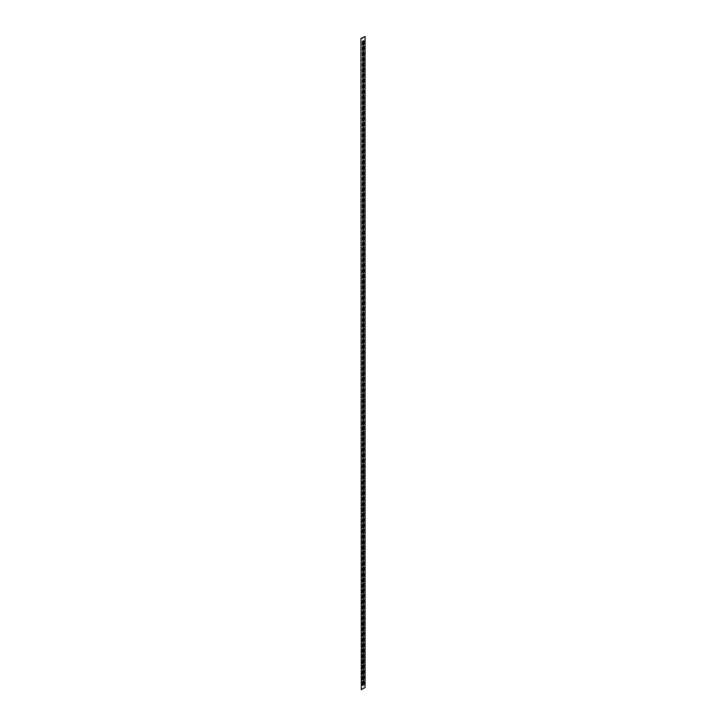 <?xml version="1.0" encoding="UTF-8"?>
<svg xmlns="http://www.w3.org/2000/svg" width="726" height="726" viewBox="0 0 726 726"><rect width="100%" height="100%" fill="white"/><g stroke="black" fill="none" stroke-linecap="round" stroke-linejoin="round"><path stroke-width="0.54" stroke-dasharray="3.63 2.72" d="M362.573 50.493A0.935 0.535 -60 0 1 362.156 50.021L362.156 47.208A0.935 0.535 -60 0 1 363.427 46.201M362.573 45.066A0.935 0.535 -60 0 1 362.156 44.604L362.156 41.781A0.935 0.535 -60 0 1 363.427 40.774M362.573 55.92A0.935 0.535 -60 0 1 362.156 55.448L362.156 52.626A0.935 0.535 -60 0 1 363.427 51.619M362.573 61.338A0.935 0.535 -60 0 1 362.156 60.875L362.156 58.053A0.935 0.535 -60 0 1 363.427 57.045M362.573 66.765A0.935 0.535 -60 0 1 362.156 66.302L362.156 63.48A0.935 0.535 -60 0 1 363.427 62.472M362.573 72.192A0.935 0.535 -60 0 1 362.156 71.729L362.156 68.906A0.935 0.535 -60 0 1 363.427 67.899M362.573 77.618A0.935 0.535 -60 0 1 362.156 77.147L362.156 74.333A0.935 0.535 -60 0 1 363.427 73.326M362.573 83.045A0.935 0.535 -60 0 1 362.156 82.573L362.156 79.751A0.935 0.535 -60 0 1 363.427 78.744M362.573 88.463A0.935 0.535 -60 0 1 362.156 88L362.156 85.178A0.935 0.535 -60 0 1 363.427 84.171M362.573 93.89A0.935 0.535 -60 0 1 362.156 93.427L362.156 90.605A0.935 0.535 -60 0 1 363.427 89.597M362.573 99.317A0.935 0.535 -60 0 1 362.156 98.854L362.156 96.032A0.935 0.535 -60 0 1 363.427 95.024M362.573 104.744A0.935 0.535 -60 0 1 362.156 104.281L362.156 101.459A0.935 0.535 -60 0 1 363.427 100.451M362.573 110.171A0.935 0.535 -60 0 1 362.156 109.699L362.156 106.876A0.935 0.535 -60 0 1 363.427 105.869M362.573 115.588A0.935 0.535 -60 0 1 362.156 115.125L362.156 112.303A0.935 0.535 -60 0 1 363.427 111.296M362.573 121.015A0.935 0.535 -60 0 1 362.156 120.552L362.156 117.73A0.935 0.535 -60 0 1 363.427 116.723M362.573 126.442A0.935 0.535 -60 0 1 362.156 125.979L362.156 123.157A0.935 0.535 -60 0 1 363.427 122.149M362.573 131.869A0.935 0.535 -60 0 1 362.156 131.406L362.156 128.584A0.935 0.535 -60 0 1 363.427 127.576M362.573 137.296A0.935 0.535 -60 0 1 362.156 136.824L362.156 134.011A0.935 0.535 -60 0 1 363.427 132.994M362.573 142.713A0.935 0.535 -60 0 1 362.156 142.251L362.156 139.428A0.935 0.535 -60 0 1 363.427 138.421M362.573 148.14A0.935 0.535 -60 0 1 362.156 147.677L362.156 144.855A0.935 0.535 -60 0 1 363.427 143.848M362.573 153.567A0.935 0.535 -60 0 1 362.156 153.104L362.156 150.282A0.935 0.535 -60 0 1 363.427 149.275M362.573 158.994A0.935 0.535 -60 0 1 362.156 158.531L362.156 155.709A0.935 0.535 -60 0 1 363.427 154.702M362.573 164.421A0.935 0.535 -60 0 1 362.156 163.949L362.156 161.136A0.935 0.535 -60 0 1 363.427 160.119M362.573 169.848A0.935 0.535 -60 0 1 362.156 169.376L362.156 166.553A0.935 0.535 -60 0 1 363.427 165.546M362.573 175.265A0.935 0.535 -60 0 1 362.156 174.803L362.156 171.98A0.935 0.535 -60 0 1 363.427 170.973M362.573 180.692A0.935 0.535 -60 0 1 362.156 180.23L362.156 177.407A0.935 0.535 -60 0 1 363.427 176.4M362.573 186.119A0.935 0.535 -60 0 1 362.156 185.656L362.156 182.834A0.935 0.535 -60 0 1 363.427 181.827M362.573 191.546A0.935 0.535 -60 0 1 362.156 191.074L362.156 188.261A0.935 0.535 -60 0 1 363.427 187.254M362.573 196.973A0.935 0.535 -60 0 1 362.156 196.501L362.156 193.679A0.935 0.535 -60 0 1 363.427 192.671M362.573 202.391A0.935 0.535 -60 0 1 362.156 201.928L362.156 199.106A0.935 0.535 -60 0 1 363.427 198.098M362.573 207.817A0.935 0.535 -60 0 1 362.156 207.355L362.156 204.532A0.935 0.535 -60 0 1 363.427 203.525M362.573 213.244A0.935 0.535 -60 0 1 362.156 212.782L362.156 209.959A0.935 0.535 -60 0 1 363.427 208.952M362.573 218.671A0.935 0.535 -60 0 1 362.156 218.208L362.156 215.386A0.935 0.535 -60 0 1 363.427 214.379M362.573 224.098A0.935 0.535 -60 0 1 362.156 223.626L362.156 220.804A0.935 0.535 -60 0 1 363.427 219.796M362.573 229.516A0.935 0.535 -60 0 1 362.156 229.053L362.156 226.231A0.935 0.535 -60 0 1 363.427 225.223M362.573 234.943A0.935 0.535 -60 0 1 362.156 234.48L362.156 231.658A0.935 0.535 -60 0 1 363.427 230.65M362.573 240.37A0.935 0.535 -60 0 1 362.156 239.907L362.156 237.084A0.935 0.535 -60 0 1 363.427 236.077M362.573 245.796A0.935 0.535 -60 0 1 362.156 245.334L362.156 242.511A0.935 0.535 -60 0 1 363.427 241.504M362.573 251.223A0.935 0.535 -60 0 1 362.156 250.751L362.156 247.929A0.935 0.535 -60 0 1 363.427 246.922M362.573 256.641A0.935 0.535 -60 0 1 362.156 256.178L362.156 253.356A0.935 0.535 -60 0 1 363.427 252.349M362.573 262.068A0.935 0.535 -60 0 1 362.156 261.605L362.156 258.783A0.935 0.535 -60 0 1 363.427 257.775M362.573 267.495A0.935 0.535 -60 0 1 362.156 267.032L362.156 264.21A0.935 0.535 -60 0 1 363.427 263.202M362.573 272.922A0.935 0.535 -60 0 1 362.156 272.459L362.156 269.636A0.935 0.535 -60 0 1 363.427 268.629M362.573 278.348A0.935 0.535 -60 0 1 362.156 277.876L362.156 275.063A0.935 0.535 -60 0 1 363.427 274.047M362.573 283.775A0.935 0.535 -60 0 1 362.156 283.303L362.156 280.481A0.935 0.535 -60 0 1 363.427 279.474M362.573 289.193A0.935 0.535 -60 0 1 362.156 288.73L362.156 285.908A0.935 0.535 -60 0 1 363.427 284.901M362.573 294.62A0.935 0.535 -60 0 1 362.156 294.157L362.156 291.335A0.935 0.535 -60 0 1 363.427 290.327M362.573 300.047A0.935 0.535 -60 0 1 362.156 299.584L362.156 296.762A0.935 0.535 -60 0 1 363.427 295.754M362.573 305.474A0.935 0.535 -60 0 1 362.156 305.002L362.156 302.188A0.935 0.535 -60 0 1 363.427 301.172M362.573 310.9A0.935 0.535 -60 0 1 362.156 310.429L362.156 307.606A0.935 0.535 -60 0 1 363.427 306.599M362.573 316.318A0.935 0.535 -60 0 1 362.156 315.855L362.156 313.033A0.935 0.535 -60 0 1 363.427 312.026M362.573 321.745A0.935 0.535 -60 0 1 362.156 321.282L362.156 318.46A0.935 0.535 -60 0 1 363.427 317.453M362.573 327.172A0.935 0.535 -60 0 1 362.156 326.709L362.156 323.887A0.935 0.535 -60 0 1 363.427 322.879M362.573 332.599A0.935 0.535 -60 0 1 362.156 332.127L362.156 329.314A0.935 0.535 -60 0 1 363.427 328.306M362.573 338.026A0.935 0.535 -60 0 1 362.156 337.554L362.156 334.731A0.935 0.535 -60 0 1 363.427 333.724M362.573 343.443A0.935 0.535 -60 0 1 362.156 342.981L362.156 340.158A0.935 0.535 -60 0 1 363.427 339.151M362.573 348.87A0.935 0.535 -60 0 1 362.156 348.407L362.156 345.585A0.935 0.535 -60 0 1 363.427 344.578M362.573 354.297A0.935 0.535 -60 0 1 362.156 353.834L362.156 351.012A0.935 0.535 -60 0 1 363.427 350.005M362.573 359.724A0.935 0.535 -60 0 1 362.156 359.261L362.156 356.439A0.935 0.535 -60 0 1 363.427 355.431M362.573 365.151A0.935 0.535 -60 0 1 362.156 364.679L362.156 361.857A0.935 0.535 -60 0 1 363.427 360.849M362.573 370.569A0.935 0.535 -60 0 1 362.156 370.106L362.156 367.283A0.935 0.535 -60 0 1 363.427 366.276M362.573 375.995A0.935 0.535 -60 0 1 362.156 375.533L362.156 372.71A0.935 0.535 -60 0 1 363.427 371.703M362.573 381.422A0.935 0.535 -60 0 1 362.156 380.959L362.156 378.137A0.935 0.535 -60 0 1 363.427 377.13M362.573 386.849A0.935 0.535 -60 0 1 362.156 386.386L362.156 383.564A0.935 0.535 -60 0 1 363.427 382.557M362.573 392.276A0.935 0.535 -60 0 1 362.156 391.804L362.156 388.991A0.935 0.535 -60 0 1 363.427 387.974M362.573 397.694A0.935 0.535 -60 0 1 362.156 397.231L362.156 394.409A0.935 0.535 -60 0 1 363.427 393.401M362.573 403.121A0.935 0.535 -60 0 1 362.156 402.658L362.156 399.835A0.935 0.535 -60 0 1 363.427 398.828M362.573 408.547A0.935 0.535 -60 0 1 362.156 408.085L362.156 405.262A0.935 0.535 -60 0 1 363.427 404.255M362.573 413.974A0.935 0.535 -60 0 1 362.156 413.511L362.156 410.689A0.935 0.535 -60 0 1 363.427 409.682M362.573 419.401A0.935 0.535 -60 0 1 362.156 418.929L362.156 416.116A0.935 0.535 -60 0 1 363.427 415.1M362.573 424.828A0.935 0.535 -60 0 1 362.156 424.356L362.156 421.534A0.935 0.535 -60 0 1 363.427 420.526M362.573 430.246A0.935 0.535 -60 0 1 362.156 429.783L362.156 426.961A0.935 0.535 -60 0 1 363.427 425.953M362.573 435.673A0.935 0.535 -60 0 1 362.156 435.21L362.156 432.387A0.935 0.535 -60 0 1 363.427 431.38M362.573 441.099A0.935 0.535 -60 0 1 362.156 440.637L362.156 437.814A0.935 0.535 -60 0 1 363.427 436.807M362.573 446.526A0.935 0.535 -60 0 1 362.156 446.054L362.156 443.241A0.935 0.535 -60 0 1 363.427 442.225M362.573 451.953A0.935 0.535 -60 0 1 362.156 451.481L362.156 448.659A0.935 0.535 -60 0 1 363.427 447.652M362.573 457.371A0.935 0.535 -60 0 1 362.156 456.908L362.156 454.086A0.935 0.535 -60 0 1 363.427 453.078M362.573 462.798A0.935 0.535 -60 0 1 362.156 462.335L362.156 459.513A0.935 0.535 -60 0 1 363.427 458.505M362.573 468.225A0.935 0.535 -60 0 1 362.156 467.762L362.156 464.939A0.935 0.535 -60 0 1 363.427 463.932M362.573 473.651A0.935 0.535 -60 0 1 362.156 473.18L362.156 470.366A0.935 0.535 -60 0 1 363.427 469.359M362.573 479.078A0.935 0.535 -60 0 1 362.156 478.606L362.156 475.784A0.935 0.535 -60 0 1 363.427 474.777M362.573 484.496A0.935 0.535 -60 0 1 362.156 484.033L362.156 481.211A0.935 0.535 -60 0 1 363.427 480.204M362.573 489.923A0.935 0.535 -60 0 1 362.156 489.46L362.156 486.638A0.935 0.535 -60 0 1 363.427 485.63M362.573 495.35A0.935 0.535 -60 0 1 362.156 494.887L362.156 492.065A0.935 0.535 -60 0 1 363.427 491.057M362.573 500.777A0.935 0.535 -60 0 1 362.156 500.314L362.156 497.492A0.935 0.535 -60 0 1 363.427 496.484M362.573 506.203A0.935 0.535 -60 0 1 362.156 505.732L362.156 502.909A0.935 0.535 -60 0 1 363.427 501.902M362.573 511.621A0.935 0.535 -60 0 1 362.156 511.158L362.156 508.336A0.935 0.535 -60 0 1 363.427 507.329M362.573 517.048A0.935 0.535 -60 0 1 362.156 516.585L362.156 513.763A0.935 0.535 -60 0 1 363.427 512.756M362.573 522.475A0.935 0.535 -60 0 1 362.156 522.012L362.156 519.19A0.935 0.535 -60 0 1 363.427 518.183M362.573 527.902A0.935 0.535 -60 0 1 362.156 527.439L362.156 524.617A0.935 0.535 -60 0 1 363.427 523.609M362.573 533.329A0.935 0.535 -60 0 1 362.156 532.857L362.156 530.044A0.935 0.535 -60 0 1 363.427 529.027M362.573 538.746A0.935 0.535 -60 0 1 362.156 538.284L362.156 535.461A0.935 0.535 -60 0 1 363.427 534.454M362.573 544.173A0.935 0.535 -60 0 1 362.156 543.71L362.156 540.888A0.935 0.535 -60 0 1 363.427 539.881M362.573 549.6A0.935 0.535 -60 0 1 362.156 549.137L362.156 546.315A0.935 0.535 -60 0 1 363.427 545.308M362.573 555.027A0.935 0.535 -60 0 1 362.156 554.564L362.156 551.742A0.935 0.535 -60 0 1 363.427 550.735M362.573 560.454A0.935 0.535 -60 0 1 362.156 559.982L362.156 557.169A0.935 0.535 -60 0 1 363.427 556.152M362.573 565.881A0.935 0.535 -60 0 1 362.156 565.409L362.156 562.586A0.935 0.535 -60 0 1 363.427 561.579M362.573 571.298A0.935 0.535 -60 0 1 362.156 570.836L362.156 568.013A0.935 0.535 -60 0 1 363.427 567.006M362.573 576.725A0.935 0.535 -60 0 1 362.156 576.262L362.156 573.44A0.935 0.535 -60 0 1 363.427 572.433M362.573 582.152A0.935 0.535 -60 0 1 362.156 581.689L362.156 578.867A0.935 0.535 -60 0 1 363.427 577.86M362.573 587.579A0.935 0.535 -60 0 1 362.156 587.107L362.156 584.294A0.935 0.535 -60 0 1 363.427 583.287M362.573 593.006A0.935 0.535 -60 0 1 362.156 592.534L362.156 589.712A0.935 0.535 -60 0 1 363.427 588.704M362.573 598.424A0.935 0.535 -60 0 1 362.156 597.961L362.156 595.138A0.935 0.535 -60 0 1 363.427 594.131M362.573 603.851A0.935 0.535 -60 0 1 362.156 603.388L362.156 600.565A0.935 0.535 -60 0 1 363.427 599.558M362.573 609.277A0.935 0.535 -60 0 1 362.156 608.815L362.156 605.992A0.935 0.535 -60 0 1 363.427 604.985M362.573 614.704A0.935 0.535 -60 0 1 362.156 614.232L362.156 611.419A0.935 0.535 -60 0 1 363.427 610.412M362.573 620.131A0.935 0.535 -60 0 1 362.156 619.659L362.156 616.837A0.935 0.535 -60 0 1 363.427 615.83M362.573 625.549A0.935 0.535 -60 0 1 362.156 625.086L362.156 622.264A0.935 0.535 -60 0 1 363.427 621.256M362.573 630.976A0.935 0.535 -60 0 1 362.156 630.513L362.156 627.691A0.935 0.535 -60 0 1 363.427 626.683M362.573 636.403A0.935 0.535 -60 0 1 362.156 635.94L362.156 633.117A0.935 0.535 -60 0 1 363.427 632.11M362.573 641.829A0.935 0.535 -60 0 1 362.156 641.367L362.156 638.544A0.935 0.535 -60 0 1 363.427 637.537M362.573 647.256A0.935 0.535 -60 0 1 362.156 646.784L362.156 643.962A0.935 0.535 -60 0 1 363.427 642.955M362.573 652.674A0.935 0.535 -60 0 1 362.156 652.211L362.156 649.389A0.935 0.535 -60 0 1 363.427 648.382M362.573 658.101A0.935 0.535 -60 0 1 362.156 657.638L362.156 654.816A0.935 0.535 -60 0 1 363.427 653.808M362.573 663.528A0.935 0.535 -60 0 1 362.156 663.065L362.156 660.243A0.935 0.535 -60 0 1 363.427 659.235M362.573 668.955A0.935 0.535 -60 0 1 362.156 668.492L362.156 665.669A0.935 0.535 -60 0 1 363.427 664.662M362.573 674.381A0.935 0.535 -60 0 1 362.156 673.909L362.156 671.096A0.935 0.535 -60 0 1 363.427 670.08M362.573 679.799A0.935 0.535 -60 0 1 362.156 679.336L362.156 676.514A0.935 0.535 -60 0 1 363.427 675.507M362.573 685.226A0.935 0.535 -60 0 1 362.156 684.763L362.156 681.941A0.935 0.535 -60 0 1 363.427 680.934M360.931 689.482L364.688 687.313L364.688 36.3"/><path stroke-width="1.09" d="M363.191 46.282A0.935 0.535 120 0 0 362.528 47.426L362.528 50.239A0.935 0.535 120 0 0 363.844 49.486L363.844 46.664A0.935 0.535 120 0 0 363.191 46.282M363.191 40.856A0.935 0.535 120 0 0 362.528 41.999L362.528 44.821A0.935 0.535 120 0 0 363.844 44.059L363.844 41.237A0.935 0.535 120 0 0 363.191 40.856M363.191 51.709A0.935 0.535 120 0 0 362.528 52.844L362.528 55.666A0.935 0.535 120 0 0 363.844 54.904L363.844 52.09A0.935 0.535 120 0 0 363.191 51.709M363.191 57.136A0.935 0.535 120 0 0 362.528 58.271L362.528 61.093A0.935 0.535 120 0 0 363.844 60.331L363.844 57.508A0.935 0.535 120 0 0 363.191 57.136M363.191 62.554A0.935 0.535 120 0 0 362.528 63.697L362.528 66.52A0.935 0.535 120 0 0 363.844 65.757L363.844 62.935A0.935 0.535 120 0 0 363.191 62.554M363.191 67.981A0.935 0.535 120 0 0 362.528 69.124L362.528 71.947A0.935 0.535 120 0 0 363.844 71.184L363.844 68.362A0.935 0.535 120 0 0 363.191 67.981M363.191 73.408A0.935 0.535 120 0 0 362.528 74.551L362.528 77.364A0.935 0.535 120 0 0 363.844 76.611L363.844 73.789A0.935 0.535 120 0 0 363.191 73.408M363.191 78.835A0.935 0.535 120 0 0 362.528 79.969L362.528 82.791A0.935 0.535 120 0 0 363.844 82.038L363.844 79.216A0.935 0.535 120 0 0 363.191 78.835M363.191 84.261A0.935 0.535 120 0 0 362.528 85.396L362.528 88.218A0.935 0.535 120 0 0 363.844 87.456L363.844 84.633A0.935 0.535 120 0 0 363.191 84.261M363.191 89.679A0.935 0.535 120 0 0 362.528 90.823L362.528 93.645A0.935 0.535 120 0 0 363.844 92.883L363.844 90.06A0.935 0.535 120 0 0 363.191 89.679M363.191 95.106A0.935 0.535 120 0 0 362.528 96.249L362.528 99.072A0.935 0.535 120 0 0 363.844 98.309L363.844 95.487A0.935 0.535 120 0 0 363.191 95.106M363.191 100.533A0.935 0.535 120 0 0 362.528 101.676L362.528 104.49A0.935 0.535 120 0 0 363.844 103.736L363.844 100.914A0.935 0.535 120 0 0 363.191 100.533M363.191 105.96A0.935 0.535 120 0 0 362.528 107.094L362.528 109.916A0.935 0.535 120 0 0 363.844 109.163L363.844 106.341A0.935 0.535 120 0 0 363.191 105.96M363.191 111.387A0.935 0.535 120 0 0 362.528 112.521L362.528 115.343A0.935 0.535 120 0 0 363.844 114.581L363.844 111.768A0.935 0.535 120 0 0 363.191 111.387M363.191 116.804A0.935 0.535 120 0 0 362.528 117.948L362.528 120.77A0.935 0.535 120 0 0 363.844 120.008L363.844 117.185A0.935 0.535 120 0 0 363.191 116.804M363.191 122.231A0.935 0.535 120 0 0 362.528 123.375L362.528 126.197A0.935 0.535 120 0 0 363.844 125.435L363.844 122.612A0.935 0.535 120 0 0 363.191 122.231M363.191 127.658A0.935 0.535 120 0 0 362.528 128.801L362.528 131.615A0.935 0.535 120 0 0 363.844 130.861L363.844 128.039A0.935 0.535 120 0 0 363.191 127.658M363.191 133.085A0.935 0.535 120 0 0 362.528 134.219L362.528 137.042A0.935 0.535 120 0 0 363.844 136.288L363.844 133.466A0.935 0.535 120 0 0 363.191 133.085M363.191 138.512A0.935 0.535 120 0 0 362.528 139.646L362.528 142.468A0.935 0.535 120 0 0 363.844 141.706L363.844 138.893A0.935 0.535 120 0 0 363.191 138.512M363.191 143.939A0.935 0.535 120 0 0 362.528 145.073L362.528 147.895A0.935 0.535 120 0 0 363.844 147.133L363.844 144.311A0.935 0.535 120 0 0 363.191 143.939M363.191 149.356A0.935 0.535 120 0 0 362.528 150.5L362.528 153.322A0.935 0.535 120 0 0 363.844 152.56L363.844 149.737A0.935 0.535 120 0 0 363.191 149.356M363.191 154.783A0.935 0.535 120 0 0 362.528 155.927L362.528 158.749A0.935 0.535 120 0 0 363.844 157.987L363.844 155.164A0.935 0.535 120 0 0 363.191 154.783M363.191 160.21A0.935 0.535 120 0 0 362.528 161.344L362.528 164.167A0.935 0.535 120 0 0 363.844 163.414L363.844 160.591A0.935 0.535 120 0 0 363.191 160.21M363.191 165.637A0.935 0.535 120 0 0 362.528 166.771L362.528 169.594A0.935 0.535 120 0 0 363.844 168.831L363.844 166.018A0.935 0.535 120 0 0 363.191 165.637M363.191 171.064A0.935 0.535 120 0 0 362.528 172.198L362.528 175.02A0.935 0.535 120 0 0 363.844 174.258L363.844 171.436A0.935 0.535 120 0 0 363.191 171.064M363.191 176.482A0.935 0.535 120 0 0 362.528 177.625L362.528 180.447A0.935 0.535 120 0 0 363.844 179.685L363.844 176.863A0.935 0.535 120 0 0 363.191 176.482M363.191 181.908A0.935 0.535 120 0 0 362.528 183.052L362.528 185.874A0.935 0.535 120 0 0 363.844 185.112L363.844 182.29A0.935 0.535 120 0 0 363.191 181.908M363.191 187.335A0.935 0.535 120 0 0 362.528 188.479L362.528 191.292A0.935 0.535 120 0 0 363.844 190.539L363.844 187.716A0.935 0.535 120 0 0 363.191 187.335M363.191 192.762A0.935 0.535 120 0 0 362.528 193.896L362.528 196.719A0.935 0.535 120 0 0 363.844 195.956L363.844 193.143A0.935 0.535 120 0 0 363.191 192.762M363.191 198.189A0.935 0.535 120 0 0 362.528 199.323L362.528 202.146A0.935 0.535 120 0 0 363.844 201.383L363.844 198.561A0.935 0.535 120 0 0 363.191 198.189M363.191 203.607A0.935 0.535 120 0 0 362.528 204.75L362.528 207.572A0.935 0.535 120 0 0 363.844 206.81L363.844 203.988A0.935 0.535 120 0 0 363.191 203.607M363.191 209.034A0.935 0.535 120 0 0 362.528 210.177L362.528 212.999A0.935 0.535 120 0 0 363.844 212.237L363.844 209.415A0.935 0.535 120 0 0 363.191 209.034M363.191 214.46A0.935 0.535 120 0 0 362.528 215.604L362.528 218.417A0.935 0.535 120 0 0 363.844 217.664L363.844 214.842A0.935 0.535 120 0 0 363.191 214.46M363.191 219.887A0.935 0.535 120 0 0 362.528 221.022L362.528 223.844A0.935 0.535 120 0 0 363.844 223.091L363.844 220.268A0.935 0.535 120 0 0 363.191 219.887M363.191 225.314A0.935 0.535 120 0 0 362.528 226.448L362.528 229.271A0.935 0.535 120 0 0 363.844 228.508L363.844 225.686A0.935 0.535 120 0 0 363.191 225.314M363.191 230.732A0.935 0.535 120 0 0 362.528 231.875L362.528 234.698A0.935 0.535 120 0 0 363.844 233.935L363.844 231.113A0.935 0.535 120 0 0 363.191 230.732M363.191 236.159A0.935 0.535 120 0 0 362.528 237.302L362.528 240.125A0.935 0.535 120 0 0 363.844 239.362L363.844 236.54A0.935 0.535 120 0 0 363.191 236.159M363.191 241.586A0.935 0.535 120 0 0 362.528 242.729L362.528 245.542A0.935 0.535 120 0 0 363.844 244.789L363.844 241.967A0.935 0.535 120 0 0 363.191 241.586M363.191 247.012A0.935 0.535 120 0 0 362.528 248.147L362.528 250.969A0.935 0.535 120 0 0 363.844 250.216L363.844 247.394A0.935 0.535 120 0 0 363.191 247.012M363.191 252.439A0.935 0.535 120 0 0 362.528 253.574L362.528 256.396A0.935 0.535 120 0 0 363.844 255.634L363.844 252.82A0.935 0.535 120 0 0 363.191 252.439M363.191 257.857A0.935 0.535 120 0 0 362.528 259L362.528 261.823A0.935 0.535 120 0 0 363.844 261.061L363.844 258.238A0.935 0.535 120 0 0 363.191 257.857M363.191 263.284A0.935 0.535 120 0 0 362.528 264.427L362.528 267.25A0.935 0.535 120 0 0 363.844 266.487L363.844 263.665A0.935 0.535 120 0 0 363.191 263.284M363.191 268.711A0.935 0.535 120 0 0 362.528 269.854L362.528 272.667A0.935 0.535 120 0 0 363.844 271.914L363.844 269.092A0.935 0.535 120 0 0 363.191 268.711M363.191 274.138A0.935 0.535 120 0 0 362.528 275.272L362.528 278.094A0.935 0.535 120 0 0 363.844 277.341L363.844 274.519A0.935 0.535 120 0 0 363.191 274.138M363.191 279.564A0.935 0.535 120 0 0 362.528 280.699L362.528 283.521A0.935 0.535 120 0 0 363.844 282.759L363.844 279.946A0.935 0.535 120 0 0 363.191 279.564M363.191 284.991A0.935 0.535 120 0 0 362.528 286.126L362.528 288.948A0.935 0.535 120 0 0 363.844 288.186L363.844 285.363A0.935 0.535 120 0 0 363.191 284.991M363.191 290.409A0.935 0.535 120 0 0 362.528 291.553L362.528 294.375A0.935 0.535 120 0 0 363.844 293.613L363.844 290.79A0.935 0.535 120 0 0 363.191 290.409M363.191 295.836A0.935 0.535 120 0 0 362.528 296.979L362.528 299.802A0.935 0.535 120 0 0 363.844 299.039L363.844 296.217A0.935 0.535 120 0 0 363.191 295.836M363.191 301.263A0.935 0.535 120 0 0 362.528 302.397L362.528 305.219A0.935 0.535 120 0 0 363.844 304.466L363.844 301.644A0.935 0.535 120 0 0 363.191 301.263M363.191 306.69A0.935 0.535 120 0 0 362.528 307.824L362.528 310.646A0.935 0.535 120 0 0 363.844 309.884L363.844 307.071A0.935 0.535 120 0 0 363.191 306.69M363.191 312.116A0.935 0.535 120 0 0 362.528 313.251L362.528 316.073A0.935 0.535 120 0 0 363.844 315.311L363.844 312.489A0.935 0.535 120 0 0 363.191 312.116M363.191 317.534A0.935 0.535 120 0 0 362.528 318.678L362.528 321.5A0.935 0.535 120 0 0 363.844 320.738L363.844 317.915A0.935 0.535 120 0 0 363.191 317.534M363.191 322.961A0.935 0.535 120 0 0 362.528 324.105L362.528 326.927A0.935 0.535 120 0 0 363.844 326.165L363.844 323.342A0.935 0.535 120 0 0 363.191 322.961M363.191 328.388A0.935 0.535 120 0 0 362.528 329.531L362.528 332.345A0.935 0.535 120 0 0 363.844 331.591L363.844 328.769A0.935 0.535 120 0 0 363.191 328.388M363.191 333.815A0.935 0.535 120 0 0 362.528 334.949L362.528 337.772A0.935 0.535 120 0 0 363.844 337.009L363.844 334.196A0.935 0.535 120 0 0 363.191 333.815M363.191 339.242A0.935 0.535 120 0 0 362.528 340.376L362.528 343.198A0.935 0.535 120 0 0 363.844 342.436L363.844 339.614A0.935 0.535 120 0 0 363.191 339.242M363.191 344.659A0.935 0.535 120 0 0 362.528 345.803L362.528 348.625A0.935 0.535 120 0 0 363.844 347.863L363.844 345.041A0.935 0.535 120 0 0 363.191 344.659M363.191 350.086A0.935 0.535 120 0 0 362.528 351.23L362.528 354.052A0.935 0.535 120 0 0 363.844 353.29L363.844 350.467A0.935 0.535 120 0 0 363.191 350.086M363.191 355.513A0.935 0.535 120 0 0 362.528 356.657L362.528 359.47A0.935 0.535 120 0 0 363.844 358.717L363.844 355.894A0.935 0.535 120 0 0 363.191 355.513M363.191 360.94A0.935 0.535 120 0 0 362.528 362.074L362.528 364.897A0.935 0.535 120 0 0 363.844 364.143L363.844 361.321A0.935 0.535 120 0 0 363.191 360.94M363.191 366.367A0.935 0.535 120 0 0 362.528 367.501L362.528 370.324A0.935 0.535 120 0 0 363.844 369.561L363.844 366.739A0.935 0.535 120 0 0 363.191 366.367M363.191 371.785A0.935 0.535 120 0 0 362.528 372.928L362.528 375.75A0.935 0.535 120 0 0 363.844 374.988L363.844 372.166A0.935 0.535 120 0 0 363.191 371.785M363.191 377.211A0.935 0.535 120 0 0 362.528 378.355L362.528 381.177A0.935 0.535 120 0 0 363.844 380.415L363.844 377.593A0.935 0.535 120 0 0 363.191 377.211M363.191 382.638A0.935 0.535 120 0 0 362.528 383.782L362.528 386.595A0.935 0.535 120 0 0 363.844 385.842L363.844 383.019A0.935 0.535 120 0 0 363.191 382.638M363.191 388.065A0.935 0.535 120 0 0 362.528 389.2L362.528 392.022A0.935 0.535 120 0 0 363.844 391.269L363.844 388.446A0.935 0.535 120 0 0 363.191 388.065M363.191 393.492A0.935 0.535 120 0 0 362.528 394.626L362.528 397.449A0.935 0.535 120 0 0 363.844 396.686L363.844 393.873A0.935 0.535 120 0 0 363.191 393.492M363.191 398.91A0.935 0.535 120 0 0 362.528 400.053L362.528 402.876A0.935 0.535 120 0 0 363.844 402.113L363.844 399.291A0.935 0.535 120 0 0 363.191 398.91M363.191 404.337A0.935 0.535 120 0 0 362.528 405.48L362.528 408.302A0.935 0.535 120 0 0 363.844 407.54L363.844 404.718A0.935 0.535 120 0 0 363.191 404.337M363.191 409.763A0.935 0.535 120 0 0 362.528 410.907L362.528 413.729A0.935 0.535 120 0 0 363.844 412.967L363.844 410.145A0.935 0.535 120 0 0 363.191 409.763M363.191 415.19A0.935 0.535 120 0 0 362.528 416.325L362.528 419.147A0.935 0.535 120 0 0 363.844 418.394L363.844 415.571A0.935 0.535 120 0 0 363.191 415.19M363.191 420.617A0.935 0.535 120 0 0 362.528 421.752L362.528 424.574A0.935 0.535 120 0 0 363.844 423.812L363.844 420.998A0.935 0.535 120 0 0 363.191 420.617M363.191 426.044A0.935 0.535 120 0 0 362.528 427.178L362.528 430.001A0.935 0.535 120 0 0 363.844 429.238L363.844 426.416A0.935 0.535 120 0 0 363.191 426.044M363.191 431.462A0.935 0.535 120 0 0 362.528 432.605L362.528 435.428A0.935 0.535 120 0 0 363.844 434.665L363.844 431.843A0.935 0.535 120 0 0 363.191 431.462M363.191 436.889A0.935 0.535 120 0 0 362.528 438.032L362.528 440.854A0.935 0.535 120 0 0 363.844 440.092L363.844 437.27A0.935 0.535 120 0 0 363.191 436.889M363.191 442.315A0.935 0.535 120 0 0 362.528 443.45L362.528 446.272A0.935 0.535 120 0 0 363.844 445.519L363.844 442.697A0.935 0.535 120 0 0 363.191 442.315M363.191 447.742A0.935 0.535 120 0 0 362.528 448.877L362.528 451.699A0.935 0.535 120 0 0 363.844 450.937L363.844 448.123A0.935 0.535 120 0 0 363.191 447.742M363.191 453.169A0.935 0.535 120 0 0 362.528 454.304L362.528 457.126A0.935 0.535 120 0 0 363.844 456.364L363.844 453.541A0.935 0.535 120 0 0 363.191 453.169M363.191 458.587A0.935 0.535 120 0 0 362.528 459.73L362.528 462.553A0.935 0.535 120 0 0 363.844 461.79L363.844 458.968A0.935 0.535 120 0 0 363.191 458.587M363.191 464.014A0.935 0.535 120 0 0 362.528 465.157L362.528 467.98A0.935 0.535 120 0 0 363.844 467.217L363.844 464.395A0.935 0.535 120 0 0 363.191 464.014M363.191 469.441A0.935 0.535 120 0 0 362.528 470.584L362.528 473.397A0.935 0.535 120 0 0 363.844 472.644L363.844 469.822A0.935 0.535 120 0 0 363.191 469.441M363.191 474.868A0.935 0.535 120 0 0 362.528 476.002L362.528 478.824A0.935 0.535 120 0 0 363.844 478.071L363.844 475.249A0.935 0.535 120 0 0 363.191 474.868M363.191 480.294A0.935 0.535 120 0 0 362.528 481.429L362.528 484.251A0.935 0.535 120 0 0 363.844 483.489L363.844 480.666A0.935 0.535 120 0 0 363.191 480.294M363.191 485.712A0.935 0.535 120 0 0 362.528 486.856L362.528 489.678A0.935 0.535 120 0 0 363.844 488.916L363.844 486.093A0.935 0.535 120 0 0 363.191 485.712M363.191 491.139A0.935 0.535 120 0 0 362.528 492.282L362.528 495.105A0.935 0.535 120 0 0 363.844 494.342L363.844 491.52A0.935 0.535 120 0 0 363.191 491.139M363.191 496.566A0.935 0.535 120 0 0 362.528 497.709L362.528 500.523A0.935 0.535 120 0 0 363.844 499.769L363.844 496.947A0.935 0.535 120 0 0 363.191 496.566M363.191 501.993A0.935 0.535 120 0 0 362.528 503.127L362.528 505.949A0.935 0.535 120 0 0 363.844 505.196L363.844 502.374A0.935 0.535 120 0 0 363.191 501.993M363.191 507.42A0.935 0.535 120 0 0 362.528 508.554L362.528 511.376A0.935 0.535 120 0 0 363.844 510.614L363.844 507.792A0.935 0.535 120 0 0 363.191 507.42M363.191 512.837A0.935 0.535 120 0 0 362.528 513.981L362.528 516.803A0.935 0.535 120 0 0 363.844 516.041L363.844 513.218A0.935 0.535 120 0 0 363.191 512.837M363.191 518.264A0.935 0.535 120 0 0 362.528 519.408L362.528 522.23A0.935 0.535 120 0 0 363.844 521.468L363.844 518.645A0.935 0.535 120 0 0 363.191 518.264M363.191 523.691A0.935 0.535 120 0 0 362.528 524.834L362.528 527.648A0.935 0.535 120 0 0 363.844 526.894L363.844 524.072A0.935 0.535 120 0 0 363.191 523.691M363.191 529.118A0.935 0.535 120 0 0 362.528 530.252L362.528 533.075A0.935 0.535 120 0 0 363.844 532.321L363.844 529.499A0.935 0.535 120 0 0 363.191 529.118M363.191 534.545A0.935 0.535 120 0 0 362.528 535.679L362.528 538.501A0.935 0.535 120 0 0 363.844 537.739L363.844 534.926A0.935 0.535 120 0 0 363.191 534.545M363.191 539.962A0.935 0.535 120 0 0 362.528 541.106L362.528 543.928A0.935 0.535 120 0 0 363.844 543.166L363.844 540.344A0.935 0.535 120 0 0 363.191 539.962M363.191 545.389A0.935 0.535 120 0 0 362.528 546.533L362.528 549.355A0.935 0.535 120 0 0 363.844 548.593L363.844 545.77A0.935 0.535 120 0 0 363.191 545.389M363.191 550.816A0.935 0.535 120 0 0 362.528 551.96L362.528 554.782A0.935 0.535 120 0 0 363.844 554.02L363.844 551.197A0.935 0.535 120 0 0 363.191 550.816M363.191 556.243A0.935 0.535 120 0 0 362.528 557.377L362.528 560.2A0.935 0.535 120 0 0 363.844 559.447L363.844 556.624A0.935 0.535 120 0 0 363.191 556.243M363.191 561.67A0.935 0.535 120 0 0 362.528 562.804L362.528 565.627A0.935 0.535 120 0 0 363.844 564.864L363.844 562.051A0.935 0.535 120 0 0 363.191 561.67M363.191 567.097A0.935 0.535 120 0 0 362.528 568.231L362.528 571.053A0.935 0.535 120 0 0 363.844 570.291L363.844 567.469A0.935 0.535 120 0 0 363.191 567.097M363.191 572.515A0.935 0.535 120 0 0 362.528 573.658L362.528 576.48A0.935 0.535 120 0 0 363.844 575.718L363.844 572.896A0.935 0.535 120 0 0 363.191 572.515M363.191 577.941A0.935 0.535 120 0 0 362.528 579.085L362.528 581.907A0.935 0.535 120 0 0 363.844 581.145L363.844 578.323A0.935 0.535 120 0 0 363.191 577.941M363.191 583.368A0.935 0.535 120 0 0 362.528 584.512L362.528 587.325A0.935 0.535 120 0 0 363.844 586.572L363.844 583.749A0.935 0.535 120 0 0 363.191 583.368M363.191 588.795A0.935 0.535 120 0 0 362.528 589.929L362.528 592.752A0.935 0.535 120 0 0 363.844 591.989L363.844 589.176A0.935 0.535 120 0 0 363.191 588.795M363.191 594.222A0.935 0.535 120 0 0 362.528 595.356L362.528 598.179A0.935 0.535 120 0 0 363.844 597.416L363.844 594.594A0.935 0.535 120 0 0 363.191 594.222M363.191 599.64A0.935 0.535 120 0 0 362.528 600.783L362.528 603.605A0.935 0.535 120 0 0 363.844 602.843L363.844 600.021A0.935 0.535 120 0 0 363.191 599.64M363.191 605.067A0.935 0.535 120 0 0 362.528 606.21L362.528 609.032A0.935 0.535 120 0 0 363.844 608.27L363.844 605.448A0.935 0.535 120 0 0 363.191 605.067M363.191 610.493A0.935 0.535 120 0 0 362.528 611.637L362.528 614.45A0.935 0.535 120 0 0 363.844 613.697L363.844 610.875A0.935 0.535 120 0 0 363.191 610.493M363.191 615.92A0.935 0.535 120 0 0 362.528 617.055L362.528 619.877A0.935 0.535 120 0 0 363.844 619.124L363.844 616.301A0.935 0.535 120 0 0 363.191 615.92M363.191 621.347A0.935 0.535 120 0 0 362.528 622.481L362.528 625.304A0.935 0.535 120 0 0 363.844 624.542L363.844 621.719A0.935 0.535 120 0 0 363.191 621.347M363.191 626.765A0.935 0.535 120 0 0 362.528 627.908L362.528 630.731A0.935 0.535 120 0 0 363.844 629.968L363.844 627.146A0.935 0.535 120 0 0 363.191 626.765M363.191 632.192A0.935 0.535 120 0 0 362.528 633.335L362.528 636.158A0.935 0.535 120 0 0 363.844 635.395L363.844 632.573A0.935 0.535 120 0 0 363.191 632.192M363.191 637.619A0.935 0.535 120 0 0 362.528 638.762L362.528 641.575A0.935 0.535 120 0 0 363.844 640.822L363.844 638A0.935 0.535 120 0 0 363.191 637.619M363.191 643.045A0.935 0.535 120 0 0 362.528 644.18L362.528 647.002A0.935 0.535 120 0 0 363.844 646.249L363.844 643.427A0.935 0.535 120 0 0 363.191 643.045M363.191 648.472A0.935 0.535 120 0 0 362.528 649.607L362.528 652.429A0.935 0.535 120 0 0 363.844 651.667L363.844 648.853A0.935 0.535 120 0 0 363.191 648.472M363.191 653.89A0.935 0.535 120 0 0 362.528 655.033L362.528 657.856A0.935 0.535 120 0 0 363.844 657.094L363.844 654.271A0.935 0.535 120 0 0 363.191 653.89M363.191 659.317A0.935 0.535 120 0 0 362.528 660.46L362.528 663.283A0.935 0.535 120 0 0 363.844 662.52L363.844 659.698A0.935 0.535 120 0 0 363.191 659.317M363.191 664.744A0.935 0.535 120 0 0 362.528 665.887L362.528 668.7A0.935 0.535 120 0 0 363.844 667.947L363.844 665.125A0.935 0.535 120 0 0 363.191 664.744M363.191 670.171A0.935 0.535 120 0 0 362.528 671.305L362.528 674.127A0.935 0.535 120 0 0 363.844 673.374L363.844 670.552A0.935 0.535 120 0 0 363.191 670.171M363.191 675.597A0.935 0.535 120 0 0 362.528 676.732L362.528 679.554A0.935 0.535 120 0 0 363.844 678.792L363.844 675.979A0.935 0.535 120 0 0 363.191 675.597M363.191 681.024A0.935 0.535 120 0 0 362.528 682.159L362.528 684.981A0.935 0.535 120 0 0 363.844 684.219L363.844 681.396A0.935 0.535 120 0 0 363.191 681.024M363.427 680.934A0.935 0.535 -60 0 1 363.472 681.179L363.472 684.001A0.935 0.535 -60 0 1 362.573 685.226M363.427 675.507A0.935 0.535 -60 0 1 363.472 675.761L363.472 678.574A0.935 0.535 -60 0 1 362.573 679.799M363.427 670.08A0.935 0.535 -60 0 1 363.472 670.334L363.472 673.156A0.935 0.535 -60 0 1 362.573 674.381M363.427 664.662A0.935 0.535 -60 0 1 363.472 664.907L363.472 667.729A0.935 0.535 -60 0 1 362.573 668.955M363.427 659.235A0.935 0.535 -60 0 1 363.472 659.48L363.472 662.303A0.935 0.535 -60 0 1 362.573 663.528M363.427 653.808A0.935 0.535 -60 0 1 363.472 654.053L363.472 656.876A0.935 0.535 -60 0 1 362.573 658.101M363.427 648.382A0.935 0.535 -60 0 1 363.472 648.636L363.472 651.449A0.935 0.535 -60 0 1 362.573 652.674M363.427 642.955A0.935 0.535 -60 0 1 363.472 643.209L363.472 646.031A0.935 0.535 -60 0 1 362.573 647.256M363.427 637.537A0.935 0.535 -60 0 1 363.472 637.782L363.472 640.604A0.935 0.535 -60 0 1 362.573 641.829M363.427 632.11A0.935 0.535 -60 0 1 363.472 632.355L363.472 635.177A0.935 0.535 -60 0 1 362.573 636.403M363.427 626.683A0.935 0.535 -60 0 1 363.472 626.928L363.472 629.751A0.935 0.535 -60 0 1 362.573 630.976M363.427 621.256A0.935 0.535 -60 0 1 363.472 621.51L363.472 624.324A0.935 0.535 -60 0 1 362.573 625.549M363.427 615.83A0.935 0.535 -60 0 1 363.472 616.084L363.472 618.906A0.935 0.535 -60 0 1 362.573 620.131M363.427 610.412A0.935 0.535 -60 0 1 363.472 610.657L363.472 613.479A0.935 0.535 -60 0 1 362.573 614.704M363.427 604.985A0.935 0.535 -60 0 1 363.472 605.23L363.472 608.052A0.935 0.535 -60 0 1 362.573 609.277M363.427 599.558A0.935 0.535 -60 0 1 363.472 599.803L363.472 602.625A0.935 0.535 -60 0 1 362.573 603.851M363.427 594.131A0.935 0.535 -60 0 1 363.472 594.385L363.472 597.199A0.935 0.535 -60 0 1 362.573 598.424M363.427 588.704A0.935 0.535 -60 0 1 363.472 588.958L363.472 591.781A0.935 0.535 -60 0 1 362.573 593.006M363.427 583.287A0.935 0.535 -60 0 1 363.472 583.532L363.472 586.354A0.935 0.535 -60 0 1 362.573 587.579M363.427 577.86A0.935 0.535 -60 0 1 363.472 578.105L363.472 580.927A0.935 0.535 -60 0 1 362.573 582.152M363.427 572.433A0.935 0.535 -60 0 1 363.472 572.678L363.472 575.5A0.935 0.535 -60 0 1 362.573 576.725M363.427 567.006A0.935 0.535 -60 0 1 363.472 567.251L363.472 570.073A0.935 0.535 -60 0 1 362.573 571.298M363.427 561.579A0.935 0.535 -60 0 1 363.472 561.833L363.472 564.656A0.935 0.535 -60 0 1 362.573 565.881M363.427 556.152A0.935 0.535 -60 0 1 363.472 556.406L363.472 559.229A0.935 0.535 -60 0 1 362.573 560.454M363.427 550.735A0.935 0.535 -60 0 1 363.472 550.98L363.472 553.802A0.935 0.535 -60 0 1 362.573 555.027M363.427 545.308A0.935 0.535 -60 0 1 363.472 545.553L363.472 548.375A0.935 0.535 -60 0 1 362.573 549.6M363.427 539.881A0.935 0.535 -60 0 1 363.472 540.126L363.472 542.948A0.935 0.535 -60 0 1 362.573 544.173M363.427 534.454A0.935 0.535 -60 0 1 363.472 534.708L363.472 537.521A0.935 0.535 -60 0 1 362.573 538.746M363.427 529.027A0.935 0.535 -60 0 1 363.472 529.281L363.472 532.104A0.935 0.535 -60 0 1 362.573 533.329M363.427 523.609A0.935 0.535 -60 0 1 363.472 523.854L363.472 526.677A0.935 0.535 -60 0 1 362.573 527.902M363.427 518.183A0.935 0.535 -60 0 1 363.472 518.428L363.472 521.25A0.935 0.535 -60 0 1 362.573 522.475M363.427 512.756A0.935 0.535 -60 0 1 363.472 513.001L363.472 515.823A0.935 0.535 -60 0 1 362.573 517.048M363.427 507.329A0.935 0.535 -60 0 1 363.472 507.583L363.472 510.396A0.935 0.535 -60 0 1 362.573 511.621M363.427 501.902A0.935 0.535 -60 0 1 363.472 502.156L363.472 504.978A0.935 0.535 -60 0 1 362.573 506.203M363.427 496.484A0.935 0.535 -60 0 1 363.472 496.729L363.472 499.552A0.935 0.535 -60 0 1 362.573 500.777M363.427 491.057A0.935 0.535 -60 0 1 363.472 491.302L363.472 494.125A0.935 0.535 -60 0 1 362.573 495.35M363.427 485.63A0.935 0.535 -60 0 1 363.472 485.875L363.472 488.698A0.935 0.535 -60 0 1 362.573 489.923M363.427 480.204A0.935 0.535 -60 0 1 363.472 480.458L363.472 483.271A0.935 0.535 -60 0 1 362.573 484.496M363.427 474.777A0.935 0.535 -60 0 1 363.472 475.031L363.472 477.853A0.935 0.535 -60 0 1 362.573 479.078M363.427 469.359A0.935 0.535 -60 0 1 363.472 469.604L363.472 472.426A0.935 0.535 -60 0 1 362.573 473.651M363.427 463.932A0.935 0.535 -60 0 1 363.472 464.177L363.472 467A0.935 0.535 -60 0 1 362.573 468.225M363.427 458.505A0.935 0.535 -60 0 1 363.472 458.75L363.472 461.573A0.935 0.535 -60 0 1 362.573 462.798M363.427 453.078A0.935 0.535 -60 0 1 363.472 453.333L363.472 456.146A0.935 0.535 -60 0 1 362.573 457.371M363.427 447.652A0.935 0.535 -60 0 1 363.472 447.906L363.472 450.728A0.935 0.535 -60 0 1 362.573 451.953M363.427 442.225A0.935 0.535 -60 0 1 363.472 442.479L363.472 445.301A0.935 0.535 -60 0 1 362.573 446.526M363.427 436.807A0.935 0.535 -60 0 1 363.472 437.052L363.472 439.874A0.935 0.535 -60 0 1 362.573 441.099M363.427 431.38A0.935 0.535 -60 0 1 363.472 431.625L363.472 434.447A0.935 0.535 -60 0 1 362.573 435.673M363.427 425.953A0.935 0.535 -60 0 1 363.472 426.198L363.472 429.021A0.935 0.535 -60 0 1 362.573 430.246M363.427 420.526A0.935 0.535 -60 0 1 363.472 420.781L363.472 423.603A0.935 0.535 -60 0 1 362.573 424.828M363.427 415.1A0.935 0.535 -60 0 1 363.472 415.354L363.472 418.176A0.935 0.535 -60 0 1 362.573 419.401M363.427 409.682A0.935 0.535 -60 0 1 363.472 409.927L363.472 412.749A0.935 0.535 -60 0 1 362.573 413.974M363.427 404.255A0.935 0.535 -60 0 1 363.472 404.5L363.472 407.322A0.935 0.535 -60 0 1 362.573 408.547M363.427 398.828A0.935 0.535 -60 0 1 363.472 399.073L363.472 401.895A0.935 0.535 -60 0 1 362.573 403.121M363.427 393.401A0.935 0.535 -60 0 1 363.472 393.655L363.472 396.469A0.935 0.535 -60 0 1 362.573 397.694M363.427 387.974A0.935 0.535 -60 0 1 363.472 388.228L363.472 391.051A0.935 0.535 -60 0 1 362.573 392.276M363.427 382.557A0.935 0.535 -60 0 1 363.472 382.802L363.472 385.624A0.935 0.535 -60 0 1 362.573 386.849M363.427 377.13A0.935 0.535 -60 0 1 363.472 377.375L363.472 380.197A0.935 0.535 -60 0 1 362.573 381.422M363.427 371.703A0.935 0.535 -60 0 1 363.472 371.948L363.472 374.77A0.935 0.535 -60 0 1 362.573 375.995M363.427 366.276A0.935 0.535 -60 0 1 363.472 366.53L363.472 369.343A0.935 0.535 -60 0 1 362.573 370.569M363.427 360.849A0.935 0.535 -60 0 1 363.472 361.103L363.472 363.926A0.935 0.535 -60 0 1 362.573 365.151M363.427 355.431A0.935 0.535 -60 0 1 363.472 355.676L363.472 358.499A0.935 0.535 -60 0 1 362.573 359.724M363.427 350.005A0.935 0.535 -60 0 1 363.472 350.25L363.472 353.072A0.935 0.535 -60 0 1 362.573 354.297M363.427 344.578A0.935 0.535 -60 0 1 363.472 344.823L363.472 347.645A0.935 0.535 -60 0 1 362.573 348.87M363.427 339.151A0.935 0.535 -60 0 1 363.472 339.405L363.472 342.218A0.935 0.535 -60 0 1 362.573 343.443M363.427 333.724A0.935 0.535 -60 0 1 363.472 333.978L363.472 336.8A0.935 0.535 -60 0 1 362.573 338.026M363.427 328.306A0.935 0.535 -60 0 1 363.472 328.551L363.472 331.374A0.935 0.535 -60 0 1 362.573 332.599M363.427 322.879A0.935 0.535 -60 0 1 363.472 323.124L363.472 325.947A0.935 0.535 -60 0 1 362.573 327.172M363.427 317.453A0.935 0.535 -60 0 1 363.472 317.698L363.472 320.52A0.935 0.535 -60 0 1 362.573 321.745M363.427 312.026A0.935 0.535 -60 0 1 363.472 312.271L363.472 315.093A0.935 0.535 -60 0 1 362.573 316.318M363.427 306.599A0.935 0.535 -60 0 1 363.472 306.853L363.472 309.675A0.935 0.535 -60 0 1 362.573 310.9M363.427 301.172A0.935 0.535 -60 0 1 363.472 301.426L363.472 304.248A0.935 0.535 -60 0 1 362.573 305.474M363.427 295.754A0.935 0.535 -60 0 1 363.472 295.999L363.472 298.822A0.935 0.535 -60 0 1 362.573 300.047M363.427 290.327A0.935 0.535 -60 0 1 363.472 290.572L363.472 293.395A0.935 0.535 -60 0 1 362.573 294.62M363.427 284.901A0.935 0.535 -60 0 1 363.472 285.146L363.472 287.968A0.935 0.535 -60 0 1 362.573 289.193M363.427 279.474A0.935 0.535 -60 0 1 363.472 279.728L363.472 282.55A0.935 0.535 -60 0 1 362.573 283.775M363.427 274.047A0.935 0.535 -60 0 1 363.472 274.301L363.472 277.123A0.935 0.535 -60 0 1 362.573 278.348M363.427 268.629A0.935 0.535 -60 0 1 363.472 268.874L363.472 271.696A0.935 0.535 -60 0 1 362.573 272.922M363.427 263.202A0.935 0.535 -60 0 1 363.472 263.447L363.472 266.27A0.935 0.535 -60 0 1 362.573 267.495M363.427 257.775A0.935 0.535 -60 0 1 363.472 258.02L363.472 260.843A0.935 0.535 -60 0 1 362.573 262.068M363.427 252.349A0.935 0.535 -60 0 1 363.472 252.603L363.472 255.416A0.935 0.535 -60 0 1 362.573 256.641M363.427 246.922A0.935 0.535 -60 0 1 363.472 247.176L363.472 249.998A0.935 0.535 -60 0 1 362.573 251.223M363.427 241.504A0.935 0.535 -60 0 1 363.472 241.749L363.472 244.571A0.935 0.535 -60 0 1 362.573 245.796M363.427 236.077A0.935 0.535 -60 0 1 363.472 236.322L363.472 239.144A0.935 0.535 -60 0 1 362.573 240.37M363.427 230.65A0.935 0.535 -60 0 1 363.472 230.895L363.472 233.718A0.935 0.535 -60 0 1 362.573 234.943M363.427 225.223A0.935 0.535 -60 0 1 363.472 225.477L363.472 228.291A0.935 0.535 -60 0 1 362.573 229.516M363.427 219.796A0.935 0.535 -60 0 1 363.472 220.051L363.472 222.873A0.935 0.535 -60 0 1 362.573 224.098M363.427 214.379A0.935 0.535 -60 0 1 363.472 214.624L363.472 217.446A0.935 0.535 -60 0 1 362.573 218.671M363.427 208.952A0.935 0.535 -60 0 1 363.472 209.197L363.472 212.019A0.935 0.535 -60 0 1 362.573 213.244M363.427 203.525A0.935 0.535 -60 0 1 363.472 203.77L363.472 206.592A0.935 0.535 -60 0 1 362.573 207.817M363.427 198.098A0.935 0.535 -60 0 1 363.472 198.352L363.472 201.166A0.935 0.535 -60 0 1 362.573 202.391M363.427 192.671A0.935 0.535 -60 0 1 363.472 192.925L363.472 195.748A0.935 0.535 -60 0 1 362.573 196.973M363.427 187.254A0.935 0.535 -60 0 1 363.472 187.499L363.472 190.321A0.935 0.535 -60 0 1 362.573 191.546M363.427 181.827A0.935 0.535 -60 0 1 363.472 182.072L363.472 184.894A0.935 0.535 -60 0 1 362.573 186.119M363.427 176.4A0.935 0.535 -60 0 1 363.472 176.645L363.472 179.467A0.935 0.535 -60 0 1 362.573 180.692M363.427 170.973A0.935 0.535 -60 0 1 363.472 171.218L363.472 174.04A0.935 0.535 -60 0 1 362.573 175.265M363.427 165.546A0.935 0.535 -60 0 1 363.472 165.8L363.472 168.623A0.935 0.535 -60 0 1 362.573 169.848M363.427 160.119A0.935 0.535 -60 0 1 363.472 160.373L363.472 163.196A0.935 0.535 -60 0 1 362.573 164.421M363.427 154.702A0.935 0.535 -60 0 1 363.472 154.947L363.472 157.769A0.935 0.535 -60 0 1 362.573 158.994M363.427 149.275A0.935 0.535 -60 0 1 363.472 149.52L363.472 152.342A0.935 0.535 -60 0 1 362.573 153.567M363.427 143.848A0.935 0.535 -60 0 1 363.472 144.093L363.472 146.915A0.935 0.535 -60 0 1 362.573 148.14M363.427 138.421A0.935 0.535 -60 0 1 363.472 138.675L363.472 141.488A0.935 0.535 -60 0 1 362.573 142.713M363.427 132.994A0.935 0.535 -60 0 1 363.472 133.248L363.472 136.071A0.935 0.535 -60 0 1 362.573 137.296M363.427 127.576A0.935 0.535 -60 0 1 363.472 127.821L363.472 130.644A0.935 0.535 -60 0 1 362.573 131.869M363.427 122.149A0.935 0.535 -60 0 1 363.472 122.395L363.472 125.217A0.935 0.535 -60 0 1 362.573 126.442M363.427 116.723A0.935 0.535 -60 0 1 363.472 116.968L363.472 119.79A0.935 0.535 -60 0 1 362.573 121.015M363.427 111.296A0.935 0.535 -60 0 1 363.472 111.55L363.472 114.363A0.935 0.535 -60 0 1 362.573 115.588M363.427 105.869A0.935 0.535 -60 0 1 363.472 106.123L363.472 108.945A0.935 0.535 -60 0 1 362.573 110.171M363.427 100.451A0.935 0.535 -60 0 1 363.472 100.696L363.472 103.519A0.935 0.535 -60 0 1 362.573 104.744M363.427 95.024A0.935 0.535 -60 0 1 363.472 95.269L363.472 98.092A0.935 0.535 -60 0 1 362.573 99.317M363.427 89.597A0.935 0.535 -60 0 1 363.472 89.843L363.472 92.665A0.935 0.535 -60 0 1 362.573 93.89M363.427 84.171A0.935 0.535 -60 0 1 363.472 84.425L363.472 87.238A0.935 0.535 -60 0 1 362.573 88.463M363.427 78.744A0.935 0.535 -60 0 1 363.472 78.998L363.472 81.82A0.935 0.535 -60 0 1 362.573 83.045M363.427 73.326A0.935 0.535 -60 0 1 363.472 73.571L363.472 76.393A0.935 0.535 -60 0 1 362.573 77.618M363.427 67.899A0.935 0.535 -60 0 1 363.472 68.144L363.472 70.966A0.935 0.535 -60 0 1 362.573 72.192M363.427 62.472A0.935 0.535 -60 0 1 363.472 62.717L363.472 65.54A0.935 0.535 -60 0 1 362.573 66.765M363.427 57.045A0.935 0.535 -60 0 1 363.472 57.3L363.472 60.113A0.935 0.535 -60 0 1 362.573 61.338M363.427 51.619A0.935 0.535 -60 0 1 363.472 51.873L363.472 54.695A0.935 0.535 -60 0 1 362.573 55.92M363.427 46.201A0.935 0.535 -60 0 1 363.472 46.446L363.472 49.268A0.935 0.535 -60 0 1 362.573 50.493M363.427 40.774A0.935 0.535 -60 0 1 363.472 41.019L363.472 43.841A0.935 0.535 -60 0 1 362.573 45.066M361.312 689.7L365.069 687.531L365.069 36.518L360.931 38.469L361.312 689.7L360.931 38.469M365.069 36.518L361.312 38.687"/></g></svg>
